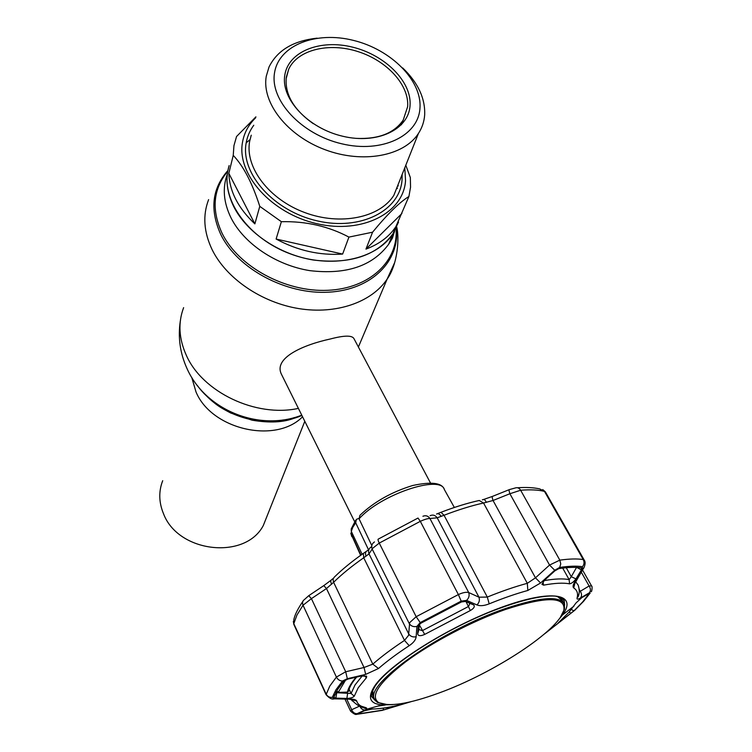 <?xml version="1.0" encoding="UTF-8"?>
<svg xmlns="http://www.w3.org/2000/svg" width="752" height="752" viewBox="0 0 752 752"><rect width="100%" height="100%" fill="white"/><g stroke="black" fill="none" stroke-linecap="round" stroke-linejoin="round"><path stroke-width="1.13" d="M268.173 513.287L263.313 525.498C245.312 560.193 178.186 552.889 163.522 513.748C158.822 502.392 158.559 491.376 162.714 480.697M233.91 206.941C247.023 232.763 279.349 254.505 313.387 260.023C350.141 264.413 376.658 255.671 392.939 233.778L398.532 222.094L392.939 233.778C376.32 259.666 330.908 269.272 290.112 253.791C249.213 238.563 222 201.498 227.743 171.287L229.125 165.572C225.168 178.722 226.766 192.512 233.91 206.941M397.376 188.508L396.981 187.427L397.376 188.508M283.072 419.936L277.845 421.769M208.191 397.667L207.223 396.248M430.473 482.953L353.985 338.691C352.18 335.195 344.256 335.307 330.203 339.02C304.391 344.576 272.948 357.642 281.502 374.374L282.103 375.596M405.807 165.233L410.338 177.547L410.545 187.182L408.909 196.488C399.397 202.401 387.289 214.301 372.578 232.199L348.928 237.096C328.474 226.258 305.951 221.126 281.37 221.699L259.778 206.358C252.296 183.074 243.451 166.079 233.233 155.382L233.947 145.672L236.551 136.507L255.915 116.842M372.578 232.199L365.961 249.109C379.243 244.127 389.207 236.654 395.862 226.672L408.909 196.488M281.37 221.699L276.106 239.042C297.613 250.613 319.797 255.624 342.63 254.073L348.928 237.096M233.233 155.382L228.843 173.364C229.51 191.346 238.196 208.191 254.872 223.889L259.778 206.358M404.792 167.781L405.544 180.555C403.627 212.825 362.483 234.286 317.053 223.72C271.547 213.624 236.372 174.126 242.529 142.128C244.221 132.728 248.611 124.606 255.68 117.773M402.715 67.953C418.018 82.72 425.331 98.362 424.673 114.877C424.184 121.589 422.107 127.784 418.432 133.461C404.021 156.078 362.737 163.898 325.08 149.714C287.339 135.745 261.564 102.742 266.255 76.29L269.047 66.937C277.319 50.318 293.355 40.73 317.156 38.164M419.964 108.166C418.45 135.905 382.025 153.549 341.681 143.773C301.289 134.42 269.62 100.11 274.565 72.662C278.917 45.054 316.169 30.841 353.666 40.448C391.219 49.679 422.069 80.549 419.964 108.166M284.792 75.162C288.364 51.362 320.418 38.925 352.876 47.216C385.381 55.178 412.011 81.959 410.037 105.741C408.571 129.635 377.128 144.619 342.564 136.206C307.953 128.15 280.712 98.822 284.792 75.162M313.293 123.695C293.571 109.689 284.576 94.16 286.315 77.108L288.74 69.109C297.792 49.641 328.972 42.206 357.98 51.587C387.054 60.771 409.408 85.155 407.631 106.709L403.204 120.085C394.133 133.273 378.406 139.374 356.025 138.368M250.125 139.534L246.186 142.842M228.843 173.364L254.872 223.889M398.297 185.904L397.883 185.18M365.961 249.109L401.906 213.502M276.106 239.042L342.63 254.073M371.798 545.557L359.071 518.842L359.945 515.308C373.932 501.932 391.51 492.005 412.66 485.51C431.601 481.449 442.176 482.812 444.385 489.599C440.719 474.324 380.531 494.506 359.071 518.842M368.489 549.712L355.696 522.79L356.345 519.406L358.892 518.382M362.126 554.28L351.287 531.344L351.222 528.9L355.621 520.356M360.951 555.117L350.817 533.008M364.541 710.734L372.184 709.033C379.845 708.92 389.16 707.491 400.139 704.737L383.247 710.038L358.648 713.874L357.971 713.789L358.516 713.404L364.541 710.734M358.206 687.807L354.267 696.164C353.083 697.518 350.62 698.27 346.879 698.439L335.89 698.129L333.822 697.273L337.488 689.659L343.984 680.974L347.894 679.094L361.486 675.954L366.656 676.339L366.431 677.712L358.206 687.807M302.746 601.515C295.508 612.307 294.577 616.828 293.872 619.319L293.825 624.404L326.077 694.679L329.752 686.153L336.407 677.082L345.704 671.762L347.33 678.689L342.498 681.021L335.947 689.8L332.281 697.377L334.809 698.57L349.595 698.965C353.882 699.106 356.269 699.802 356.739 701.061C357.773 704.521 360.941 706.767 366.233 707.782L366.844 709.192L357.256 713.648L357.444 714.24L382.307 710.358L411.128 701.654M544.523 633.908L574.801 610.239L583.543 601.346L590.151 593.084L589.342 592.811C590.856 590.828 590.771 588.553 589.107 585.996L591.533 585.893C592.745 586.081 591.655 592.52 591.213 591.664L591.542 591.128M582.556 602.079L573.908 610.878L558.153 623.013L569.17 612.025L576.06 602.907L581.898 597.567L589.295 593.422L582.556 602.079M564.63 605.125L564.188 600.425C563.718 599.673 564.912 598.583 555.38 596.101C541.393 595.236 520.046 600.35 491.329 611.432C441.697 631.172 388.098 666.112 375.135 686.097C369.213 696.371 372.362 697.01 371.676 696.408L375.652 701.005M422.915 516.267C425.735 515.139 428.076 515.891 429.947 518.504C427.803 518.429 424.589 519.378 420.321 521.333L418.009 518.043L378.359 539.052C377.711 539.146 378.002 540.491 379.252 543.085L372.635 548.33L369.035 553.904L363.714 557.777C351.748 566.153 341.709 574.321 333.597 582.311L326.481 588.543L311.422 598.639L303.009 605.257L296.946 615.051L293.797 623.671L326.077 693.993C327.402 696.455 329.47 697.583 332.281 697.377M342.498 681.021C339.801 680.927 337.77 679.611 336.407 677.082L302.83 604.824L302.511 602.625L303.178 600.669L308.752 595.678L311.422 598.639L345.704 671.762L364.043 667.503L372.804 664.138C381.433 656.552 391.999 648.647 404.501 640.413L408.59 635.318L409.652 622.647L416.166 616.706L458.372 594.569C462.753 592.576 466.193 591.899 468.703 592.538L478.949 597.191L487.305 597.069C501.791 591.185 515.129 586.607 527.321 583.317L535.471 577.827L549.552 565.062L559.826 560.146C569.414 558.802 577.226 558.604 583.251 559.563L584.323 560.278C586.41 562.947 583.702 568.653 583.298 568.672L583.862 567.751M344.98 699.106L350.564 711.129L351.682 709.709C352.782 712.407 354.587 713.733 357.087 713.676L357.256 713.648M335.749 692.686L351.09 693.476L355.038 684.969L362.304 675.785M385.203 705.038L377.795 706.109M365.265 708.365L365.444 707.764M386.735 707.585L387.412 708.91M418.422 625.589L420.894 623.192L461.427 601.957L465.779 601.393L473.478 604.787L464.962 601.186M419.259 624.433L418.92 629.509L417.698 633.992L418.225 626.303M473.478 604.787L473.816 604.984C475.01 606.629 473.854 608.471 470.329 610.53L424.683 634.406C420.65 636.22 418.319 636.079 417.698 633.992M418.92 629.509L422.276 630.684L468.552 606.46L469.765 603.668L469.314 603.123M581.39 569.931L575.938 578.899C573.776 581.841 571.642 583.486 569.537 583.843C563.408 582.631 554.75 583.073 543.574 585.159L541.948 584.304L544.382 580.347L554.826 570.89L558.839 568.615C568.07 567.252 575.59 566.999 581.409 567.854L581.39 569.931L576.775 567.422M575.938 578.899L571.276 576.69L576.54 567.412M544.081 580.629C554.826 578.749 563.182 578.41 569.161 579.642L571.276 576.69L566.237 567.722M561.02 621.049L560.729 620.56M570.627 613.623L569.471 611.696M584.201 560.052L545.548 492.137L544.476 491.394C538.244 489.843 530.292 489.458 520.638 490.248L509.884 493.735L493.03 500.494L483.545 503.003C471.41 505.701 458.241 509.79 444.037 515.261L437.194 517.818L429.947 518.504L468.703 592.538C469.652 595.49 468.947 598.113 466.578 600.406L461.192 601.111L458.372 594.569L420.321 521.333L379.252 543.085L416.166 616.706L420.208 622.59L416.899 626.435L416.147 636.756C415.809 639.811 413.497 642.781 409.22 645.677C397.131 653.601 386.895 661.215 378.5 668.509L365.669 674.394L347.33 678.689M589.342 592.811L580.497 598C577.884 599.494 576.746 599.485 577.075 597.981C578.269 593.544 577.151 590.188 573.72 587.923C572.545 587.002 572.996 584.802 575.092 581.305L582.443 569.255L582.471 566.688C576.596 565.814 569.001 566.068 559.676 567.431L560.757 563.934L559.826 560.146L520.638 490.248C519.247 488.039 517.517 487.268 515.449 487.926L509.452 489.571C508.831 489.561 508.982 490.943 509.884 493.735L549.552 565.062L554.703 570.242L540.575 582.979L535.471 577.827L493.03 500.494C492.128 497.721 491.996 496.329 492.635 496.32L509.151 489.684M482.342 499.826L483.075 499.629C484.062 499.055 485.162 499.977 486.384 502.383M540.575 582.979L527.829 590.47L527.321 583.317L483.545 503.003L479.25 500.475C467.5 503.069 454.744 507.008 441.001 512.291L437.429 513.691M436.527 514.048C438.059 513.193 439.638 513.973 441.245 516.389M430.106 515.675C432.936 514.471 435.295 515.186 437.194 517.818L478.949 597.191C479.917 600.087 479.25 602.672 476.956 604.937L466.578 600.406M346.992 692.113L347.621 693.466L346.879 698.439M336.106 692.009L336.633 693.137L335.89 698.129M366.224 551.432L363.376 553.397C351.804 561.509 342.104 569.443 334.245 577.198L333.089 578.946L333.399 581.869L372.804 664.138L378.5 668.509M293.825 624.404L293.336 621.302M308.875 595.603L323.783 585.611L326.481 588.543L364.043 667.503L365.669 674.394M332.628 578.824L331.613 579.754C330.457 580.384 330.466 581.869 331.651 584.201M369.053 549.233L367.155 550.793C365.416 551.695 365.058 553.491 366.064 556.189M371.366 546.798C368.753 548.509 367.972 550.878 369.035 553.904L408.74 633.964C410.46 636.446 412.933 637.376 416.147 636.756M374.477 541.929C371.883 543.677 371.121 546.065 372.184 549.092L409.323 623.671C411.081 626.19 413.609 627.112 416.899 626.435M579.209 591.927L589.107 585.996L581.23 572.075M333.061 698.787L334.809 698.57M347.932 699.172L349.595 698.965M359.86 706.222C361.045 708.854 362.868 710.114 365.331 710.01L365.369 710.01M403.204 703.317L402.583 704.295M580.497 598C581.963 596.007 581.869 593.723 580.224 591.166L579.284 589.493M575.092 581.305L576.446 579.839M582.443 569.255L583.298 568.672L574.688 583.674L574.885 581.653M559.676 567.431L554.703 570.242M527.829 590.47C516.051 593.695 503.173 598.15 489.195 603.847C484.138 605.821 480.058 606.187 476.956 604.937M564.31 601.008L561.518 597.699M562.411 598.225L564.16 600.735L564.508 604.655M375.342 700.629L371.695 696.7M348.872 690.016L348.618 691.191L347.471 692C348.364 687.836 351.24 682.91 356.081 677.214M346.851 692.122L339.096 692.376L336.473 691.361M338.663 692.385L347.264 692.103M345.77 679.789L338.522 691.915L339.302 692.272M505.56 609.44C472.341 621.049 431.751 642.377 405.582 661.873C379.055 682.487 370.003 696.014 378.425 702.443C388.549 707.2 408.815 704.022 439.243 692.912C493.556 673.237 559.704 630.214 563.887 609.975C565.645 596.458 546.206 596.28 505.56 609.44M387.75 704.69L377.344 702.396L374.402 698.918C364.626 684.405 441.142 630.195 505.635 608.481C540.406 596.956 559.977 595.528 564.357 604.213L564.479 609.092L560.484 617.091M294.229 417.614C265.202 428.226 224.622 417.257 203.717 392.826M301.89 415.452C268.972 430.022 219.283 416.063 197.503 385.71M302.558 416.787C275.683 444.225 211.462 429.58 195.971 391.848L191.751 377.429M298.384 408.392C256.009 417.736 202.326 392.187 186.233 355.104C178.844 338.56 177.97 322.74 183.62 307.643M394.17 231.813L394.311 232.349M394.574 262.796L387.13 279.114C371.704 302.238 336.379 314.656 298.948 308.621C261.536 302.586 226.258 278.456 212.139 249.683C203.754 232.03 202.579 215.345 208.614 199.609M396.332 227.724C400.365 260.728 371.761 289.84 328.85 292.171C286.051 294.784 237.623 268.887 220.881 234.699C209.629 209.996 211.961 188.62 227.875 170.572M396.022 228.373C398.88 260.653 370.012 288.514 327.797 290.3C285.694 292.359 238.553 266.838 222.113 233.355C211.237 209.686 213.117 188.996 227.743 171.287M394.715 230.864L388.615 244.315C372.419 266.142 346.127 274.912 309.721 270.626C276.022 265.212 244.033 243.657 231.08 217.986C223.523 202.542 222.272 187.925 227.32 174.116M399.481 181.157L393.832 195.36C379.807 217.713 340.449 225.92 304.823 212.581C269.113 199.468 244.926 167.583 249.608 141.564L251.243 135.181M402.151 174.445L402.047 179.728C400.139 210.588 360.763 231.014 317.4 220.909C273.972 211.256 240.349 173.58 246.158 142.983C247.286 136.479 249.833 130.566 253.772 125.236M355.696 522.79L352.791 527.302L351.287 531.344M351.109 534.24L351.889 536.702M392.6 704.633L382.016 704.915C369.787 703.816 367.258 697.63 374.44 686.36C388.408 664.824 448.624 626.717 500.287 607.766C552.09 588.562 578.119 593.826 562.515 614.929L557.57 620.983M409.22 645.677L404.501 640.413L363.714 557.777L363.376 553.397M346.766 699.153L351.682 709.709L359.597 706.119M334.734 694.82L333.841 697.16M399.35 703.947L400.139 704.737M372.184 709.033L371.009 708.017M358.648 713.874L358.779 713.281M383.435 708.102L383.247 710.038M419.24 624.63L424.683 634.406M470.329 610.53L466.061 601.675M569.537 583.843L569.161 579.642L562.693 568.098M543 581.841L543.574 585.159M573.908 610.878L571.332 609.505M588.478 593.666L589.089 593.901M517.564 487.757C526.193 487.164 533.553 487.54 539.654 488.885L544.476 491.394L583.251 559.563C584.501 562.111 584.238 564.479 582.471 566.688M441.001 512.291L444.037 515.261L487.305 597.069L489.195 603.847M349.107 689.217L351.09 693.476L354.267 696.164M366.431 677.712L364.297 675.634M575.449 581.522L578.128 585.028C579.67 589.69 579.632 593.676 578.006 596.985L578.88 593.948M352.237 700.93L351.156 699.341M351.569 699.398L356.739 701.061M361.364 706.222L366.233 707.782M355.113 714.193L357.444 714.24M381.837 710.471L382.307 710.358M547.202 631.83L547.945 630.9M574.801 610.239L575.355 609.712M590.151 593.084L588.149 595.227M577.075 597.981L578.824 594.212M573.72 587.923L575.205 582.01M461.192 601.111L420.208 622.59M561.913 599.701L559.281 596.834M372.043 692.047L372.842 695.656M338.522 691.915L336.558 691.201M372.738 690.289L373.283 696.559M563.521 602.7L562.477 600.81L557.382 596.392M304.804 421.308L263.313 525.498M301.759 415.17C258.838 432.005 204.986 409.887 186.806 368.113C179.991 352.876 177.839 337.075 180.358 320.709M396.689 226.935C399.425 236.993 398.09 263.839 387.13 279.114L358.394 347.01M395.862 226.672L388.615 244.315L392.403 238.234L394.527 231.212M294.765 417.971C283.833 422.436 269.573 423.169 251.976 420.161L230.826 413.055C220.938 407.744 216.444 405.873 204.159 393.465M354.662 521.709L281.502 374.374M418.432 133.461L399.434 181.26M288.74 69.109L286.108 78.791M403.204 120.085L401.427 124.747M444.385 489.599L454.349 507.468M360.64 555.333L350.864 533.478M392.196 704.652L382.016 704.915L366.835 709.192L357.087 713.676C356.495 715.302 354.324 714.456 350.564 711.129L350.564 711.129M557.758 620.757L562.515 614.929L573.889 606.187M401.53 704.474L400.562 703.769M418.234 626.247L418.375 625.702M470 603.395L473.816 604.984M581.117 567.807L581.728 567.976M542.737 489.571L545.426 491.911M483.743 499.431L492.325 496.442M333.822 697.273L334.828 694.604M366.186 676.001L366.656 676.339M323.924 585.526L330.993 580.262M582.518 569.969L591.467 585.77M351.325 699.05L353.788 700.159L349.05 699.191L334.208 698.834C332.036 699.68 329.329 698.288 326.077 694.679M362.699 707.162C364.598 708.431 365.923 708.769 366.685 708.177L365.961 707.848C361.458 708.027 356.542 705.197 351.203 699.351M562.064 598L564.16 600.735M356.655 677.082C351.936 682.703 349.257 687.403 348.618 691.191M378.425 702.443L377.344 702.396M374.402 698.918L372.738 695.412L372.503 690.825M563.887 609.975L564.479 609.092"/></g></svg>
